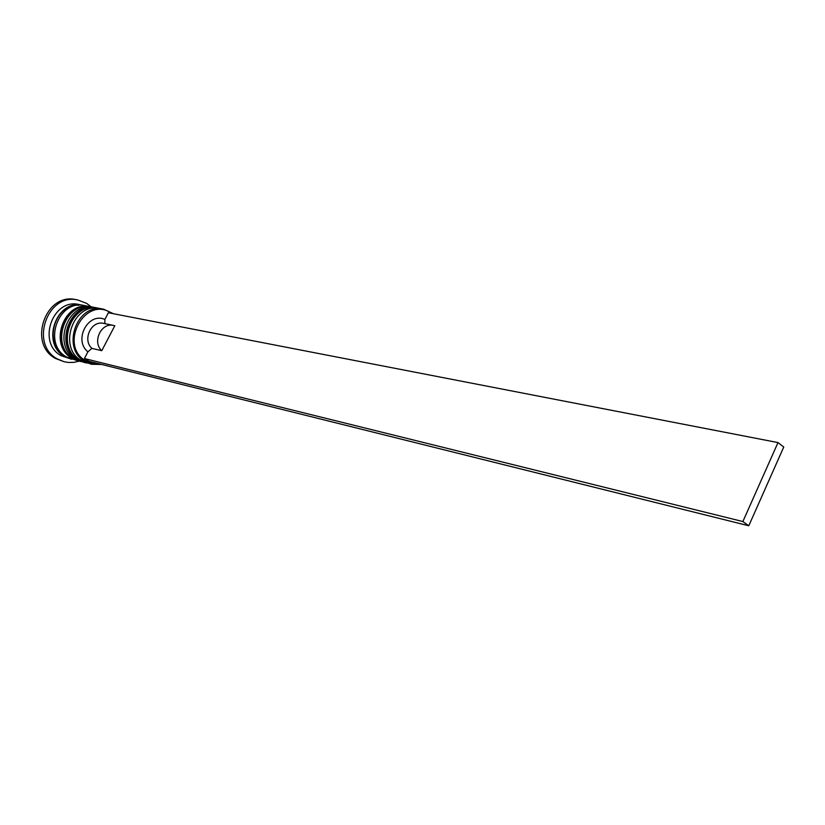 <?xml version="1.0" encoding="UTF-8"?>
<svg xmlns="http://www.w3.org/2000/svg" width="825" height="825" viewBox="0 0 825 825"><rect width="100%" height="100%" fill="white"/><g stroke="black" fill="none" stroke-linecap="round" stroke-linejoin="round"><path stroke-width="1.24" d="M111.922 313.438L111.313 313.057C84.8 294.999 57.905 345.943 86.182 361.103L92.823 363.691L99.938 364.042M101.661 364.464L91.431 364.258L85.388 361.773C60.534 348.872 76.715 302.466 103.61 309.22L113.51 313.748M103.61 309.22L100.083 308.54C73.25 301.806 57.121 348.047 81.912 360.896L91.431 364.258M96.185 307.797L94.256 307.426C67.526 300.723 51.49 346.675 76.189 359.463L84.098 362.412L78.086 359.937C53.357 347.129 69.424 301.084 96.185 307.797L96.762 307.911M71.837 359.298L61.246 355.719C36.805 343.097 52.604 297.897 79.056 304.518L83.748 305.436M79.148 361.164L73.817 362.361L68.413 362.464L64.154 361.742L57.451 358.978C29.298 344.52 47.365 292.483 77.818 299.991L86.707 303.414L91.163 306.838M78.963 361.113L72.404 358.514C47.767 345.768 63.752 300.011 90.41 306.694L90.977 306.807M78.396 360.979L66.794 357.112C42.25 344.427 58.142 298.949 84.697 305.601L90.41 306.694M70.898 359.081L64.938 356.637C40.425 343.984 56.296 298.598 82.809 305.24M64.154 361.742L55.626 358.514C27.514 344.077 45.55 292.153 75.962 299.64L77.818 299.991M84.408 358.545L89.152 361.35L748.791 525.783L783.75 447.026L777.996 442.582L742.871 521.555L84.408 358.545L87.935 351.811C73.167 340.302 88.151 311.85 104.888 319.43L104.827 323.637M777.996 442.582L108.384 312.747L104.888 319.43M101.784 350.687C91.905 342.066 101.248 322.162 113.582 325.442L114.799 325.762L101.784 350.687L91.915 348.377L87.935 351.811M91.915 348.377C82.098 339.828 91.358 320.131 103.62 323.39L113.582 325.442M84.676 362.546L84.098 362.412M748.791 525.783L742.871 521.555M86.8 363.062L79.612 360.319C54.863 347.49 70.95 301.373 97.742 308.096L97.35 308.024C70.568 301.3 54.481 347.407 79.231 360.226L85.449 362.752M97.546 308.055L97.35 308.024C70.362 301.29 54.192 347.119 79.045 360.133M81.067 361.618L73.92 358.896C49.252 346.129 65.258 300.29 91.946 306.983L93.091 307.24M91.75 306.952L91.554 306.91C64.876 300.218 48.881 346.036 73.538 358.803L79.726 361.309M67.207 357.349L65.134 356.266C42.972 344.871 53.986 303.652 78.736 305.26M85.635 362.794L79.148 360.195M93.101 307.24L91.554 306.91C64.67 300.207 48.603 345.768 73.353 358.71M79.912 361.36L73.456 358.772"/></g></svg>

